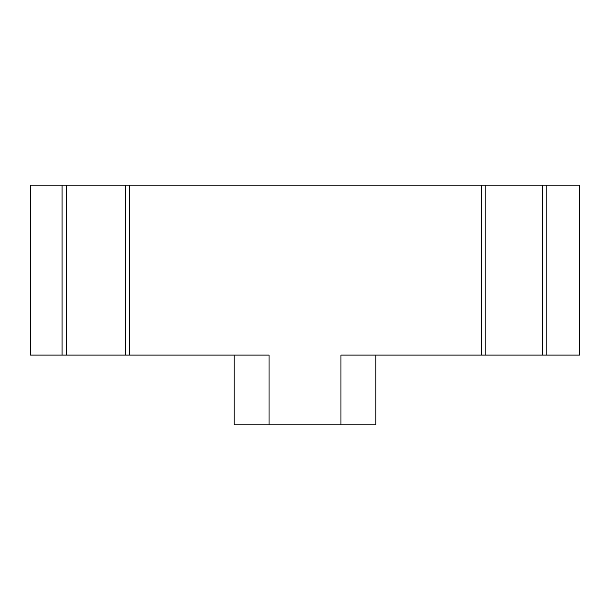 <?xml version="1.0" encoding="UTF-8"?>
<svg xmlns="http://www.w3.org/2000/svg" width="610" height="610" viewBox="0 0 610 610"><rect width="100%" height="100%" fill="white"/><g stroke="black" fill="none" stroke-linecap="round" stroke-linejoin="round"><path stroke-width="0.91" d="M542.465 185.181L481.465 185.181L481.465 355.104L579.5 355.104L579.5 185.181L542.465 185.181L542.465 355.104M481.465 185.181L30.5 185.181L30.5 355.104L66.444 355.104L66.444 185.181M129.625 185.181L129.625 355.104L269.056 355.104L269.056 424.819L340.944 424.819L340.944 355.104L481.465 355.104M546.819 185.181L546.819 355.104M485.819 185.181L485.819 355.104M66.444 355.104L129.625 355.104M125.271 355.104L125.271 185.181M62.09 185.181L62.09 355.104M340.944 424.819L375.806 424.819L375.806 355.104M269.056 424.819L234.194 424.819L234.194 355.104"/></g></svg>
